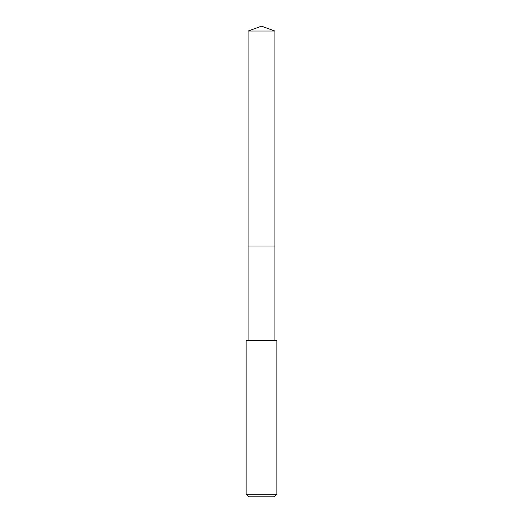 <?xml version="1.0" encoding="UTF-8"?>
<svg xmlns="http://www.w3.org/2000/svg" width="523" height="523" viewBox="0 0 523 523"><rect width="100%" height="100%" fill="white"/><g stroke="black" fill="none" stroke-linecap="round" stroke-linejoin="round"><path stroke-width="0.78" d="M274.935 340.728L274.935 31.04L248.065 31.04L248.065 246.032L274.935 246.032L248.065 246.032L248.065 31.04L261.5 26.15L248.065 31.04M261.5 340.728L246.143 340.728L246.143 494.294L276.857 494.294L276.857 340.728L261.5 340.728M246.143 494.294L248.706 496.85L274.294 496.85L276.857 494.294M261.5 26.15L274.935 31.04M248.065 340.728L248.065 246.032"/></g></svg>
